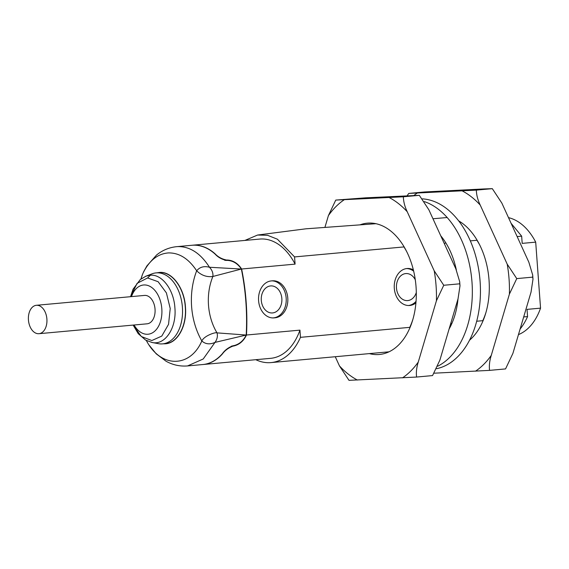 <?xml version="1.0" encoding="UTF-8"?>
<svg xmlns="http://www.w3.org/2000/svg" width="569" height="569" viewBox="0 0 569 569"><rect width="100%" height="100%" fill="white"/><g stroke="black" fill="none" stroke-linecap="round" stroke-linejoin="round"><path stroke-width="0.85" d="M176.653 246.669L191.895 245.275A59.88 38.799 84.8 0 1 215.125 254.108C218.126 257.394 222.002 259.507 226.754 260.446L227.38 260.382C232.757 260.694 237.252 263.319 240.851 268.269L241.356 269.037A199.598 151.966 -92.8 0 1 246.206 335.041L245.815 335.859C242.991 341.165 238.93 344.437 233.646 345.682L233.02 345.739C228.482 347.439 224.954 350.063 222.429 353.619A59.88 38.799 84.8 0 1 202.792 364.537L187.55 365.931C179.96 366.536 172.798 364.971 166.063 361.237L156.191 353.811L148.722 344.665M143.566 271.861L146.909 265.894L156.56 255.026C162.471 250.218 169.171 247.437 176.66 246.669L177.72 246.59C189.954 246.398 200.544 253.283 209.477 267.259L241.356 269.037L212.87 276.477C206.803 277.288 201.405 275.389 196.675 270.78C199.804 267.003 204.072 265.83 209.477 267.259C212.152 270.097 213.283 273.17 212.87 276.477A51.402 39.14 87.2 0 0 217.009 332.872L246.206 335.041L214.997 342.403C209.861 344.686 205.473 344.217 201.831 340.973C190.622 366.948 162.983 368.278 148.068 343.598A66.523 50.648 -92.8 0 1 146.404 340.518M141.027 278.938A66.523 50.648 -92.8 0 1 142.911 273.404C149.135 260.595 157.627 253.767 168.388 252.921C179.199 252.714 188.624 258.667 196.675 270.78A66.523 50.648 87.2 0 0 201.831 340.973C204.193 335.674 215.822 331.883 217.009 332.872C217.899 336.066 217.23 339.238 214.997 342.403L203.211 358.989L187.55 365.931M147.407 342.488L146.325 340.475M156.888 272.814L159.647 272.416C172.002 271.328 184.37 287.893 185.451 306.983C187.173 326.037 177.315 343.69 164.889 343.804L163.374 343.804M145.315 276.434L151.973 273.853A35.641 23.094 84.8 0 1 156.084 272.885L159.597 272.579C171.952 271.513 184.192 287.992 185.288 306.997C186.981 325.945 177.229 343.52 164.818 343.655M156.084 272.885A35.641 23.094 84.8 0 1 156.717 272.843A35.641 23.094 84.8 0 1 182.364 306.769A35.641 23.094 84.8 0 1 162.57 343.875A35.641 23.094 84.8 0 1 158.353 343.669L151.703 342.417M147.591 277.957L158.118 281.705L166.411 292.907L170.223 308.526L168.538 324.351L161.788 336.08L151.823 340.539L141.332 336.514L133.153 325.091L138.224 333.662L145.579 340.07L152.058 342.488C165.088 345.554 176.774 327.844 174.896 307.893C173.872 289.834 162.172 274.166 150.486 275.197L147.591 277.957L137.101 283.326L130.557 296.691L133.039 289.23L140.287 279.528L145.991 276.157L150.486 275.197M131.475 296.605A24.723 16.024 84.8 0 1 144 284.962A24.723 16.024 84.8 0 1 160.935 319.956A24.723 16.024 84.8 0 1 134.071 325.006M36.366 305.297L144.512 295.418A14.261 9.239 84.8 0 1 155.01 308.775A14.261 9.239 84.8 0 1 147.101 323.811L38.962 333.697A14.261 9.239 84.8 0 1 38.713 333.711A14.261 9.239 84.8 0 1 28.45 320.141A14.261 9.239 84.8 0 1 36.366 305.297A14.261 9.239 84.8 0 1 46.864 318.654A14.261 9.239 84.8 0 1 38.962 333.697M224.919 260.275L225.808 260.424M192.03 245.26A59.88 38.799 84.8 0 1 192.166 245.246A59.88 38.799 84.8 0 1 215.018 253.746C218.048 257.01 221.96 259.123 226.761 260.076L227.607 260.005M227.337 260.019C232.735 260.332 237.245 262.956 240.872 267.885L241.626 269.009A199.598 151.966 -92.8 0 1 246.477 335.02L245.893 336.222C243.041 341.514 238.959 344.778 233.653 346.023L233.077 346.08C228.503 347.808 224.933 350.433 222.379 353.961L222.116 353.975M224.556 260.182L226.761 260.076M520.116 329.024A64.155 41.573 -95.2 0 0 527.563 316.584L527.029 309.38L540.55 308.149A59.88 38.799 84.8 0 1 518.459 334.615M408.45 305.525A18.535 14.111 87.2 0 0 416.053 301.335M413.67 271.185A18.535 14.111 87.2 0 0 406.65 268.561M415.925 302.907A18.535 14.111 -92.8 0 1 409.26 305.51A18.535 14.111 -92.8 0 1 394.281 287.985A18.535 14.111 -92.8 0 1 406.999 268.518A18.535 14.111 -92.8 0 1 407.454 268.49A18.535 14.111 -92.8 0 1 413.35 269.855M192.166 245.246L259.756 239.072A59.88 38.799 84.8 0 1 295.091 264.13L241.626 269.009M202.927 364.523A59.88 38.799 -95.2 0 0 203.062 364.516A59.88 38.799 -95.2 0 0 222.379 353.961M203.062 364.516L270.652 358.335A59.88 38.799 -95.2 0 0 299.941 330.134L300.468 337.339L410.107 327.317M246.477 335.02L299.941 330.134M255.787 359.693A64.155 41.573 -95.2 0 0 271.043 362.595A64.155 41.573 -95.2 0 0 300.468 337.339M450.698 323.612L451.864 323.505M476.708 321.236L483.102 320.653M523.693 316.94L527.563 316.584M508.501 217.65A59.88 38.799 84.8 0 1 535.699 242.138L540.55 308.149M535.699 242.138L522.186 243.376L521.659 236.163L517.143 236.583M244.89 240.431L257.579 235.04L267.586 235.31L277.43 239.215L294.564 256.918L295.091 264.13M271.285 280.922L272.366 280.823A18.535 14.111 -92.8 0 1 272.821 280.794A18.535 14.111 -92.8 0 1 287.8 298.32A18.535 14.111 -92.8 0 1 275.083 317.787L274.002 317.886A18.535 14.111 -92.8 0 1 273.547 317.915A18.535 14.111 -92.8 0 1 258.568 300.389A18.535 14.111 -92.8 0 1 271.285 280.922M477.135 240.239L470.314 240.865M445.961 243.091L444.154 243.255M404.139 246.91L294.564 256.918M521.659 236.163L511.069 223.276M272.786 317.922L273.469 317.865A18.535 14.111 87.2 0 0 286.214 298.896A18.535 14.111 87.2 0 0 271.968 280.858M416.302 292.523A13.542 10.313 -92.8 0 1 407.404 300.61A13.542 10.313 -92.8 0 1 396.458 287.8A13.542 10.313 -92.8 0 1 405.754 273.575A13.542 10.313 -92.8 0 1 406.081 273.554A13.542 10.313 -92.8 0 1 415.292 279.799M270.574 285.93A13.542 10.313 -92.8 0 1 270.908 285.901A13.542 10.313 -92.8 0 1 281.868 298.931A13.542 10.313 -92.8 0 1 272.224 312.957A13.542 10.313 -92.8 0 1 261.278 300.155A13.542 10.313 -92.8 0 1 270.574 285.93M335.262 356.727L339.451 365.895L348.996 380.341L416.586 377.048C416.01 372.432 416.572 367.432 418.272 362.048L436.416 300.781L443.756 285.268L434.211 270.823L407.233 211.753C404.765 206.597 403.471 201.611 403.35 196.789L419.317 195.331L365.789 197.82L335.76 200.082L328.413 215.594L324.949 227.301M443.756 285.268L459.731 283.81L459.688 281.669L455.84 268.845L428.862 209.776L419.317 195.331M416.586 377.048L432.554 375.583L439.901 360.077L458.038 298.803L459.994 285.858L459.731 283.81M403.35 196.789L335.76 200.082M409.78 327.346A62.377 40.42 -95.2 0 0 412.98 319.045M406.849 251.918A62.377 40.42 -95.2 0 0 403.947 246.925M359.871 224.897A65.94 42.725 84.8 0 1 368.513 223.076A65.94 42.725 84.8 0 1 406.387 251A65.94 42.725 84.8 0 1 412.696 320.027A65.94 42.725 84.8 0 1 369.352 353.612M402.518 377.852A96.872 62.768 -95.2 0 0 418.272 362.048M436.416 300.781A96.872 62.768 -95.2 0 0 434.211 270.823M407.233 211.753A96.872 62.768 -95.2 0 0 389.281 197.599M344.167 199.797A96.872 62.768 -95.2 0 0 328.413 215.594M339.451 365.895A96.872 62.768 -95.2 0 0 357.403 380.049M434.197 373.193L489.575 370.376C489.006 365.76 489.568 360.76 491.267 355.383L509.404 294.109L516.752 278.604L507.207 264.151L480.229 205.082C477.761 199.925 476.466 194.939 476.338 190.117L492.313 188.659L483.906 188.951L424.723 191.952L408.755 193.417L407.112 195.807M516.752 278.604L532.719 277.139L532.684 274.998L528.836 262.174L501.858 203.105L492.313 188.659M489.575 370.376L505.549 368.918L512.897 353.406L531.033 292.139L532.989 279.187L532.719 277.139M476.338 190.117L408.755 193.417M482.775 320.681A62.377 40.42 -95.2 0 0 485.976 312.374M479.845 245.246A62.377 40.42 -95.2 0 0 476.943 240.253M458.657 220.864A65.94 42.725 84.8 0 1 479.383 244.336A65.94 42.725 84.8 0 1 485.691 313.355A65.94 42.725 84.8 0 1 469.56 340.191M475.513 371.18A96.872 62.768 -95.2 0 0 491.267 355.383M509.404 294.109A96.872 62.768 -95.2 0 0 507.207 264.151M480.229 205.082A96.872 62.768 -95.2 0 0 462.277 190.928M417.155 193.126A96.872 62.768 -95.2 0 0 413.926 195.48M422.404 198.858A85.542 55.428 84.8 0 1 479.994 280.097A85.542 55.428 84.8 0 1 436.608 368.698M424.332 201.597A85.542 55.428 84.8 0 1 471.914 281.157A85.542 55.428 84.8 0 1 437.696 366.208M440.733 235.765A64.155 41.573 84.8 0 1 456.352 270.047M457.995 298.967A64.155 41.573 84.8 0 1 449.083 329.046M233.653 346.023L231.427 346.137M233.077 346.08L231.355 346.165M273.469 317.865L275.083 317.787M274.002 317.886L273.092 317.929M142.364 274.692L140.913 279.023M162.57 343.875L165.451 343.612M271.043 362.595L389.004 351.813M447.163 217.522L432.966 218.759M375.938 223.702L305.93 228.809L257.579 235.04M459.994 285.858L459.688 281.669M532.989 279.187L532.684 274.998"/></g></svg>

